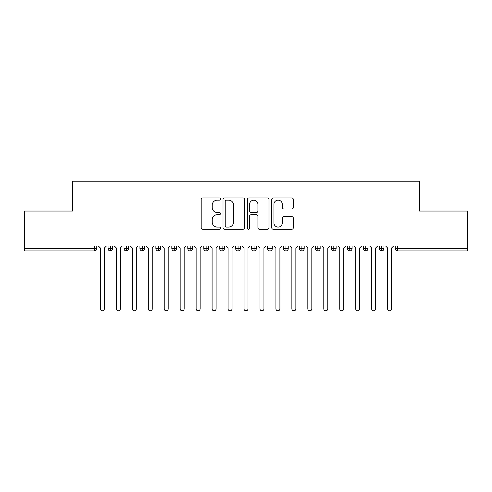 <?xml version="1.0" encoding="UTF-8"?>
<svg xmlns="http://www.w3.org/2000/svg" width="492" height="492" viewBox="0 0 492 492"><rect width="100%" height="100%" fill="white"/><g stroke="black" fill="none" stroke-linecap="round" stroke-linejoin="round"><path stroke-width="0.74" d="M220.471 199.039A1.095 1.095 0 0 0 219.37 197.944L202.735 197.944A1.568 1.568 0 0 0 201.167 199.512L201.167 227.704A1.568 1.568 0 0 0 202.735 229.272L219.37 229.272A1.095 1.095 0 0 0 220.471 228.171A1.095 1.095 0 0 0 219.37 227.076L217.218 227.076A5.012 5.012 0 0 1 212.206 222.064L212.206 219.715A5.012 5.012 0 0 1 217.218 214.703L219.37 214.703A1.095 1.095 0 0 0 220.471 213.608A1.095 1.095 0 0 0 219.37 212.513L217.218 212.513A5.012 5.012 0 0 1 212.206 207.501L212.206 205.152A5.012 5.012 0 0 1 217.218 200.139L219.37 200.139A1.095 1.095 0 0 0 220.471 199.039M291.774 208.989A1.568 1.568 0 0 0 293.343 207.421L293.343 199.512A1.568 1.568 0 0 0 291.774 197.944L273.294 197.944A1.568 1.568 0 0 0 271.725 199.512L271.725 227.704A1.568 1.568 0 0 0 273.294 229.272L291.774 229.272A1.568 1.568 0 0 0 293.343 227.704L293.343 218.153A1.568 1.568 0 0 0 291.774 216.585L283.866 216.585A1.568 1.568 0 0 0 282.297 218.153L282.297 222.888A4.188 4.188 0 0 1 278.109 227.076A4.188 4.188 0 0 1 273.921 222.888L273.921 204.328A4.188 4.188 0 0 1 278.109 200.139A4.188 4.188 0 0 1 282.297 204.328L282.297 207.421A1.568 1.568 0 0 0 283.866 208.989L291.774 208.989M24.6 246L467.4 246L467.4 211.056L419.528 211.056L419.528 181.216L72.472 181.216L72.472 211.056L24.6 211.056L24.6 248.552L94.372 248.552L94.372 246M244.629 199.512A1.568 1.568 0 0 0 243.06 197.944L224.58 197.944A1.568 1.568 0 0 0 223.017 199.512L223.017 227.704A1.568 1.568 0 0 0 224.58 229.272L243.06 229.272A1.568 1.568 0 0 0 244.629 227.704L244.629 199.512M248.94 197.944L267.42 197.944A1.568 1.568 0 0 1 268.983 199.512L268.983 227.704A1.568 1.568 0 0 1 267.42 229.272L259.512 229.272A1.568 1.568 0 0 1 257.943 227.704L257.943 216.271A1.568 1.568 0 0 0 256.375 214.703L251.129 214.703A1.568 1.568 0 0 0 249.561 216.271L249.561 228.171A1.095 1.095 0 0 1 248.466 229.272A1.095 1.095 0 0 1 247.371 228.171L247.371 199.512A1.568 1.568 0 0 1 248.94 197.944M96.764 246L96.764 248.552A2.392 2.392 0 0 1 94.372 250.945L24.6 250.945L24.6 248.552M467.4 246L467.4 250.945L397.628 250.945A2.392 2.392 0 0 1 395.236 248.552L395.236 246L395.236 248.552A2.392 2.392 0 0 0 397.628 250.945L397.628 248.552L467.4 248.552M110.405 250.945A2.392 2.392 0 0 1 108.012 248.552L108.012 246L108.012 248.552A2.392 2.392 0 0 0 110.405 250.945A2.392 2.392 0 0 0 112.723 248.552L112.723 246L112.723 248.552A2.392 2.392 0 0 1 110.405 250.945L110.405 248.552L112.723 248.552M110.405 246L110.405 248.552L108.012 248.552M94.372 250.945A2.392 2.392 0 0 0 96.764 248.552A2.392 2.392 0 0 1 94.372 250.945L94.372 248.552L96.764 248.552M126.364 246L126.364 248.552L123.972 248.552L123.972 246L123.972 248.552A2.392 2.392 0 0 0 126.364 250.945A2.392 2.392 0 0 0 128.676 248.552L128.676 246L128.676 248.552A2.392 2.392 0 0 1 126.364 250.945A2.392 2.392 0 0 1 123.972 248.552A2.392 2.392 0 0 0 126.364 250.945L126.364 248.552L128.676 248.552M142.323 246L142.323 248.552L139.925 248.552L139.925 246L139.925 248.552A2.392 2.392 0 0 0 142.323 250.945A2.392 2.392 0 0 0 144.636 248.552L144.636 246L144.636 248.552A2.392 2.392 0 0 1 142.323 250.945A2.392 2.392 0 0 1 139.925 248.552A2.392 2.392 0 0 0 142.323 250.945L142.323 248.552L144.636 248.552M158.276 246L158.276 250.945A2.392 2.392 0 0 1 155.884 248.552L155.884 246L155.884 248.552A2.392 2.392 0 0 0 158.276 250.945A2.392 2.392 0 0 0 160.589 248.552L160.589 246M174.236 246L174.236 250.945A2.392 2.392 0 0 1 171.843 248.552A2.392 2.392 0 0 0 174.236 250.945A2.392 2.392 0 0 1 171.843 248.552L171.843 246M176.548 246L176.548 248.552A2.392 2.392 0 0 1 174.236 250.945A2.392 2.392 0 0 0 176.548 248.552L171.843 248.552M190.189 246L190.189 248.552L187.796 248.552L187.796 246L187.796 248.552A2.392 2.392 0 0 0 190.189 250.945A2.392 2.392 0 0 0 192.507 248.552L192.507 246L192.507 248.552A2.392 2.392 0 0 1 190.189 250.945A2.392 2.392 0 0 1 187.796 248.552A2.392 2.392 0 0 0 190.189 250.945L190.189 248.552L192.507 248.552M206.148 250.945A2.392 2.392 0 0 1 203.756 248.552L203.756 246L203.756 248.552A2.392 2.392 0 0 0 206.148 250.945A2.392 2.392 0 0 0 208.46 248.552L208.46 246L208.46 248.552A2.392 2.392 0 0 1 206.148 250.945L206.148 248.552L208.46 248.552M222.107 246L222.107 248.552L219.709 248.552L219.709 246L219.709 248.552A2.392 2.392 0 0 0 222.107 250.945A2.392 2.392 0 0 0 224.42 248.552L224.42 246L224.42 248.552A2.392 2.392 0 0 1 222.107 250.945A2.392 2.392 0 0 1 219.709 248.552A2.392 2.392 0 0 0 222.107 250.945L222.107 248.552L224.42 248.552M238.06 246L238.06 250.945A2.392 2.392 0 0 1 235.668 248.552L235.668 246L235.668 248.552A2.392 2.392 0 0 0 238.06 250.945A2.392 2.392 0 0 0 240.373 248.552L240.373 246M254.02 246L254.02 250.945A2.392 2.392 0 0 1 251.627 248.552L251.627 246L251.627 248.552A2.392 2.392 0 0 0 254.02 250.945A2.392 2.392 0 0 0 256.332 248.552L256.332 246M269.973 246L269.973 250.945A2.392 2.392 0 0 1 267.58 248.552L267.58 246L267.58 248.552A2.392 2.392 0 0 0 269.973 250.945A2.392 2.392 0 0 0 272.291 248.552L272.291 246M285.932 246L285.932 248.552L283.54 248.552L283.54 246L283.54 248.552A2.392 2.392 0 0 0 285.932 250.945A2.392 2.392 0 0 0 288.244 248.552L288.244 246L288.244 248.552A2.392 2.392 0 0 1 285.932 250.945A2.392 2.392 0 0 1 283.54 248.552A2.392 2.392 0 0 0 285.932 250.945L285.932 248.552L288.244 248.552M301.891 246L301.891 248.552L299.493 248.552L299.493 246L299.493 248.552A2.392 2.392 0 0 0 301.891 250.945A2.392 2.392 0 0 0 304.204 248.552L304.204 246L304.204 248.552A2.392 2.392 0 0 1 301.891 250.945A2.392 2.392 0 0 1 299.493 248.552A2.392 2.392 0 0 0 301.891 250.945L301.891 248.552L304.204 248.552M317.844 246L317.844 248.552L315.452 248.552L315.452 246L315.452 248.552A2.392 2.392 0 0 0 317.844 250.945A2.392 2.392 0 0 0 320.157 248.552L320.157 246L320.157 248.552A2.392 2.392 0 0 1 317.844 250.945A2.392 2.392 0 0 1 315.452 248.552A2.392 2.392 0 0 0 317.844 250.945L317.844 248.552L320.157 248.552M333.804 246L333.804 250.945A2.392 2.392 0 0 1 331.411 248.552L331.411 246L331.411 248.552A2.392 2.392 0 0 0 333.804 250.945A2.392 2.392 0 0 0 336.116 248.552L336.116 246M349.757 246L349.757 250.945A2.392 2.392 0 0 1 347.364 248.552L347.364 246L347.364 248.552A2.392 2.392 0 0 0 349.757 250.945A2.392 2.392 0 0 0 352.075 248.552L352.075 246M365.716 246L365.716 248.552L363.324 248.552L363.324 246L363.324 248.552A2.392 2.392 0 0 0 365.716 250.945A2.392 2.392 0 0 0 368.028 248.552L368.028 246L368.028 248.552A2.392 2.392 0 0 1 365.716 250.945A2.392 2.392 0 0 1 363.324 248.552A2.392 2.392 0 0 0 365.716 250.945L365.716 248.552L368.028 248.552M381.675 246L381.675 250.945A2.392 2.392 0 0 1 379.277 248.552L379.277 246L379.277 248.552A2.392 2.392 0 0 0 381.675 250.945A2.392 2.392 0 0 0 383.988 248.552L383.988 246M206.148 246L206.148 248.552L203.756 248.552M226.302 200.139A1.095 1.095 0 0 0 225.207 201.234L225.207 225.982A1.095 1.095 0 0 0 226.302 227.076L228.577 227.076A5.012 5.012 0 0 0 233.589 222.064L233.589 205.152A5.012 5.012 0 0 0 228.577 200.139L226.302 200.139M257.943 204.408A4.188 4.188 0 0 0 253.755 200.213A4.188 4.188 0 0 0 249.561 204.408L249.561 210.945A1.568 1.568 0 0 0 251.129 212.513L256.375 212.513A1.568 1.568 0 0 0 257.943 210.945L257.943 204.408M100.393 308.791L100.393 247.993L100.393 308.791A1.993 1.993 0 0 0 102.391 310.784A1.993 1.993 0 0 0 104.384 308.791L104.384 247.993L104.384 308.791M106.377 246L104.384 247.993M100.393 247.993L98.4 246M116.352 308.791L116.352 247.993L116.352 308.791A1.993 1.993 0 0 0 118.344 310.784A1.993 1.993 0 0 0 120.343 308.791L120.343 247.993L120.343 308.791M132.311 308.791L132.311 247.993L132.311 308.791A1.993 1.993 0 0 0 134.304 310.784A1.993 1.993 0 0 0 136.296 308.791L136.296 247.993L136.296 308.791M148.264 308.791L148.264 247.993L148.264 308.791A1.993 1.993 0 0 0 150.257 310.784A1.993 1.993 0 0 0 152.256 308.791L152.256 247.993L152.256 308.791M164.223 308.791L164.223 247.993L164.223 308.791A1.993 1.993 0 0 0 166.216 310.784A1.993 1.993 0 0 0 168.209 308.791L168.209 247.993L168.209 308.791M122.336 246L120.343 247.993M116.352 247.993L114.359 246M138.289 246L136.296 247.993M132.311 247.993L130.312 246M154.248 246L152.256 247.993M148.264 247.993L146.272 246M170.207 246L168.209 247.993M164.223 247.993L162.225 246M180.177 308.791L180.177 247.993L180.177 308.791A1.993 1.993 0 0 0 182.175 310.784A1.993 1.993 0 0 0 184.168 308.791L184.168 247.993L184.168 308.791M186.16 246L184.168 247.993M180.177 247.993L178.184 246M196.136 308.791L196.136 247.993L196.136 308.791A1.993 1.993 0 0 0 198.128 310.784A1.993 1.993 0 0 0 200.127 308.791L200.127 247.993L200.127 308.791M212.089 308.791L212.089 247.993L212.089 308.791A1.993 1.993 0 0 0 214.088 310.784A1.993 1.993 0 0 0 216.08 308.791L216.08 247.993L216.08 308.791M228.048 308.791L228.048 247.993L228.048 308.791A1.993 1.993 0 0 0 230.041 310.784A1.993 1.993 0 0 0 232.04 308.791L232.04 247.993L232.04 308.791M202.12 246L200.127 247.993M196.136 247.993L194.143 246M218.073 246L216.08 247.993M212.089 247.993L210.096 246M234.032 246L232.04 247.993M228.048 247.993L226.056 246M244.007 308.791L244.007 247.993L244.007 308.791A1.993 1.993 0 0 0 246 310.784A1.993 1.993 0 0 0 247.993 308.791L247.993 247.993L247.993 308.791M249.991 246L247.993 247.993M244.007 247.993L242.009 246M259.96 308.791L259.96 247.993L259.96 308.791A1.993 1.993 0 0 0 261.959 310.784A1.993 1.993 0 0 0 263.952 308.791L263.952 247.993L263.952 308.791M265.944 246L263.952 247.993M259.96 247.993L257.968 246M275.92 308.791L275.92 247.993L275.92 308.791A1.993 1.993 0 0 0 277.912 310.784A1.993 1.993 0 0 0 279.911 308.791L279.911 247.993L279.911 308.791M281.904 246L279.911 247.993M275.92 247.993L273.927 246M291.873 308.791L291.873 247.993L291.873 308.791A1.993 1.993 0 0 0 293.872 310.784A1.993 1.993 0 0 0 295.864 308.791L295.864 247.993L295.864 308.791M297.857 246L295.864 247.993M291.873 247.993L289.88 246M307.832 308.791L307.832 247.993L307.832 308.791A1.993 1.993 0 0 0 309.825 310.784A1.993 1.993 0 0 0 311.823 308.791L311.823 247.993L311.823 308.791M313.816 246L311.823 247.993M307.832 247.993L305.839 246M323.791 308.791L323.791 247.993L323.791 308.791A1.993 1.993 0 0 0 325.784 310.784A1.993 1.993 0 0 0 327.777 308.791L327.777 247.993L327.777 308.791M329.775 246L327.777 247.993M323.791 247.993L321.793 246M339.744 308.791L339.744 247.993L339.744 308.791A1.993 1.993 0 0 0 341.743 310.784A1.993 1.993 0 0 0 343.736 308.791L343.736 247.993L343.736 308.791M345.728 246L343.736 247.993M339.744 247.993L337.752 246M355.704 308.791L355.704 247.993L355.704 308.791A1.993 1.993 0 0 0 357.696 310.784A1.993 1.993 0 0 0 359.689 308.791L359.689 247.993L359.689 308.791M361.688 246L359.689 247.993M355.704 247.993L353.711 246M371.657 308.791L371.657 247.993L371.657 308.791A1.993 1.993 0 0 0 373.656 310.784A1.993 1.993 0 0 0 375.648 308.791L375.648 247.993L375.648 308.791M377.641 246L375.648 247.993M371.657 247.993L369.664 246M387.616 308.791L387.616 247.993L387.616 308.791A1.993 1.993 0 0 0 389.609 310.784A1.993 1.993 0 0 0 391.607 308.791L391.607 247.993L391.607 308.791M393.6 246L391.607 247.993M387.616 247.993L385.623 246M397.628 246L397.628 248.552L395.236 248.552A2.392 2.392 0 0 0 397.628 250.945M155.884 248.552A2.392 2.392 0 0 0 158.276 250.945A2.392 2.392 0 0 0 160.589 248.552L155.884 248.552M235.668 248.552A2.392 2.392 0 0 0 238.06 250.945A2.392 2.392 0 0 0 240.373 248.552L235.668 248.552M251.627 248.552A2.392 2.392 0 0 0 254.02 250.945A2.392 2.392 0 0 0 256.332 248.552L251.627 248.552M267.58 248.552A2.392 2.392 0 0 0 269.973 250.945A2.392 2.392 0 0 0 272.291 248.552L267.58 248.552M331.411 248.552A2.392 2.392 0 0 0 333.804 250.945A2.392 2.392 0 0 0 336.116 248.552L331.411 248.552M347.364 248.552A2.392 2.392 0 0 0 349.757 250.945A2.392 2.392 0 0 0 352.075 248.552L347.364 248.552M379.277 248.552L383.988 248.552A2.392 2.392 0 0 1 381.675 250.945"/></g></svg>
